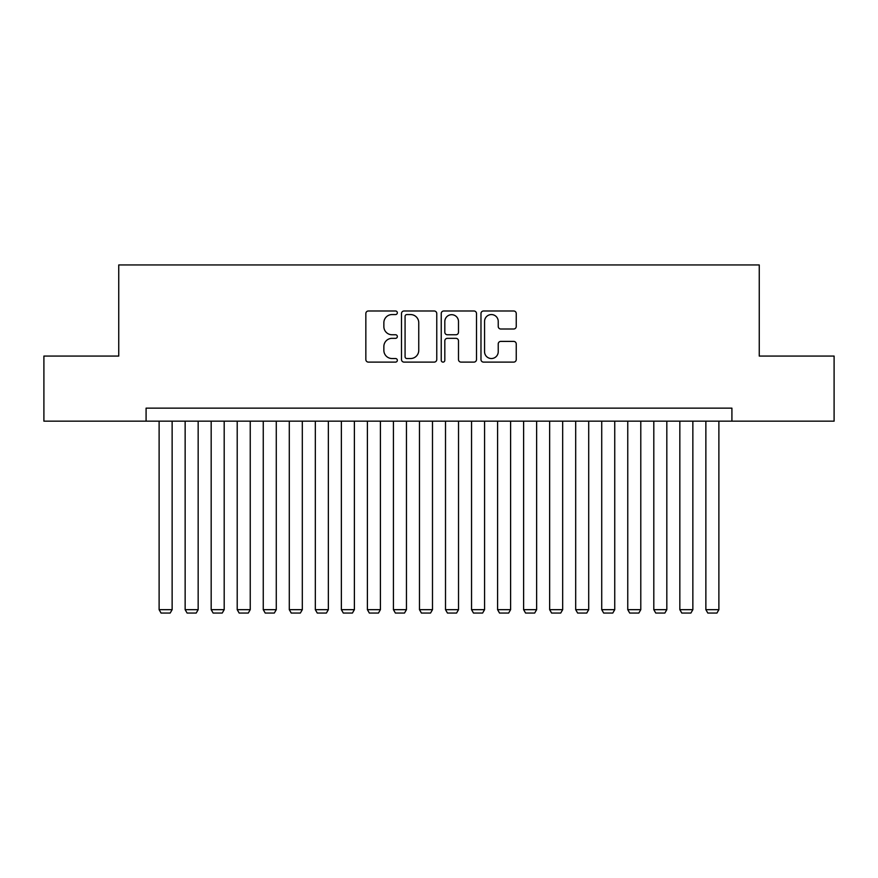 <?xml version="1.0" encoding="UTF-8"?>
<svg xmlns="http://www.w3.org/2000/svg" width="878" height="878" viewBox="0 0 878 878"><rect width="100%" height="100%" fill="white"/><g stroke="black" fill="none" stroke-linecap="round" stroke-linejoin="round"><path stroke-width="1.32" d="M397.339 312.777A1.789 1.789 0 0 0 395.55 310.988L368.398 310.988A2.557 2.557 0 0 0 365.841 313.545L365.841 359.552A2.557 2.557 0 0 0 368.398 362.109L395.55 362.109A1.789 1.789 0 0 0 397.339 360.32A1.789 1.789 0 0 0 395.55 358.531L392.038 358.531A8.176 8.176 0 0 1 383.862 350.344L383.862 346.514A8.176 8.176 0 0 1 392.038 338.337L395.55 338.337A1.789 1.789 0 0 0 397.339 336.548A1.789 1.789 0 0 0 395.55 334.759L392.038 334.759A8.176 8.176 0 0 1 383.862 326.583L383.862 322.742A8.176 8.176 0 0 1 392.038 314.565L395.55 314.565A1.789 1.789 0 0 0 397.339 312.777M513.685 329.009A2.557 2.557 0 0 0 516.242 326.451L516.242 313.545A2.557 2.557 0 0 0 513.685 310.988L483.537 310.988A2.557 2.557 0 0 0 480.979 313.545L480.979 359.552A2.557 2.557 0 0 0 483.537 362.109L513.685 362.109A2.557 2.557 0 0 0 516.242 359.552L516.242 343.956A2.557 2.557 0 0 0 513.685 341.399L500.778 341.399A2.557 2.557 0 0 0 498.232 343.956L498.232 351.694A6.837 6.837 0 0 1 491.395 358.531A6.837 6.837 0 0 1 484.557 351.694L484.557 321.403A6.837 6.837 0 0 1 491.395 314.565A6.837 6.837 0 0 1 498.232 321.403L498.232 326.451A2.557 2.557 0 0 0 500.778 329.009L513.685 329.009M146.088 421.166L43.9 421.166L43.9 356.073L118.749 356.073L118.749 264.947L759.25 264.947L759.25 356.073L834.1 356.073L834.1 421.166L731.912 421.166L731.912 408.149L146.088 408.149L146.088 421.166L731.912 421.166M436.761 313.545A2.557 2.557 0 0 0 434.204 310.988L404.056 310.988A2.557 2.557 0 0 0 401.498 313.545L401.498 359.552A2.557 2.557 0 0 0 404.056 362.109L434.204 362.109A2.557 2.557 0 0 0 436.761 359.552L436.761 313.545M443.796 310.988L473.944 310.988A2.557 2.557 0 0 1 476.502 313.545L476.502 359.552A2.557 2.557 0 0 1 473.944 362.109L461.038 362.109A2.557 2.557 0 0 1 458.492 359.552L458.492 340.894A2.557 2.557 0 0 0 455.934 338.337L447.374 338.337A2.557 2.557 0 0 0 444.817 340.894L444.817 360.32A1.789 1.789 0 0 1 443.028 362.109A1.789 1.789 0 0 1 441.239 360.32L441.239 313.545A2.557 2.557 0 0 1 443.796 310.988M406.865 314.565A1.789 1.789 0 0 0 405.076 316.354L405.076 356.731A1.789 1.789 0 0 0 406.865 358.531L410.564 358.531A8.176 8.176 0 0 0 418.751 350.344L418.751 322.742A8.176 8.176 0 0 0 410.564 314.565L406.865 314.565M458.492 321.535A6.837 6.837 0 0 0 451.654 314.697A6.837 6.837 0 0 0 444.817 321.535L444.817 332.202A2.557 2.557 0 0 0 447.374 334.759L455.934 334.759A2.557 2.557 0 0 0 458.492 332.202L458.492 321.535M172.132 421.166L172.132 609.672L159.116 609.672L159.116 421.166M172.132 609.672L170.178 613.053L161.058 613.053L159.116 609.672M198.165 421.166L198.165 609.672L185.148 609.672L185.148 421.166M198.165 609.672L196.211 613.053L187.102 613.053L185.148 609.672M224.197 421.166L224.197 609.672L211.181 609.672L211.181 421.166M224.197 609.672L222.244 613.053L213.134 613.053L211.181 609.672M250.241 421.166L250.241 609.672L237.214 609.672L237.214 421.166M250.241 609.672L248.287 613.053L239.167 613.053L237.214 609.672M276.274 421.166L276.274 609.672L263.257 609.672L263.257 421.166M276.274 609.672L274.32 613.053L265.211 613.053L263.257 609.672M302.306 421.166L302.306 609.672L289.29 609.672L289.29 421.166M302.306 609.672L300.353 613.053L291.244 613.053L289.29 609.672M328.35 421.166L328.35 609.672L315.323 609.672L315.323 421.166M328.35 609.672L326.396 613.053L317.276 613.053L315.323 609.672M354.383 421.166L354.383 609.672L341.366 609.672L341.366 421.166M354.383 609.672L352.429 613.053L343.32 613.053L341.366 609.672M380.415 421.166L380.415 609.672L367.399 609.672L367.399 421.166M380.415 609.672L378.462 613.053L369.353 613.053L367.399 609.672M406.459 421.166L406.459 609.672L393.432 609.672L393.432 421.166M406.459 609.672L404.506 613.053L395.385 613.053L393.432 609.672M432.492 421.166L432.492 609.672L419.475 609.672L419.475 421.166M432.492 609.672L430.538 613.053L421.429 613.053L419.475 609.672M458.525 421.166L458.525 609.672L445.508 609.672L445.508 421.166M458.525 609.672L456.571 613.053L447.462 613.053L445.508 609.672M484.568 421.166L484.568 609.672L471.541 609.672L471.541 421.166M484.568 609.672L482.615 613.053L473.494 613.053L471.541 609.672M510.601 421.166L510.601 609.672L497.585 609.672L497.585 421.166M510.601 609.672L508.647 613.053L499.538 613.053L497.585 609.672M536.634 421.166L536.634 609.672L523.617 609.672L523.617 421.166M536.634 609.672L534.68 613.053L525.571 613.053L523.617 609.672M562.677 421.166L562.677 609.672L549.65 609.672L549.65 421.166M562.677 609.672L560.724 613.053L551.603 613.053L549.65 609.672M588.71 421.166L588.71 609.672L575.694 609.672L575.694 421.166M588.71 609.672L586.756 613.053L577.647 613.053L575.694 609.672M614.743 421.166L614.743 609.672L601.726 609.672L601.726 421.166M614.743 609.672L612.789 613.053L603.68 613.053L601.726 609.672M640.786 421.166L640.786 609.672L627.759 609.672L627.759 421.166M640.786 609.672L638.833 613.053L629.713 613.053L627.759 609.672M666.819 421.166L666.819 609.672L653.803 609.672L653.803 421.166M666.819 609.672L664.865 613.053L655.756 613.053L653.803 609.672M692.852 421.166L692.852 609.672L679.835 609.672L679.835 421.166M692.852 609.672L690.898 613.053L681.789 613.053L679.835 609.672M718.884 421.166L718.884 609.672L705.868 609.672L705.868 421.166M718.884 609.672L716.942 613.053L707.822 613.053L705.868 609.672"/></g></svg>
